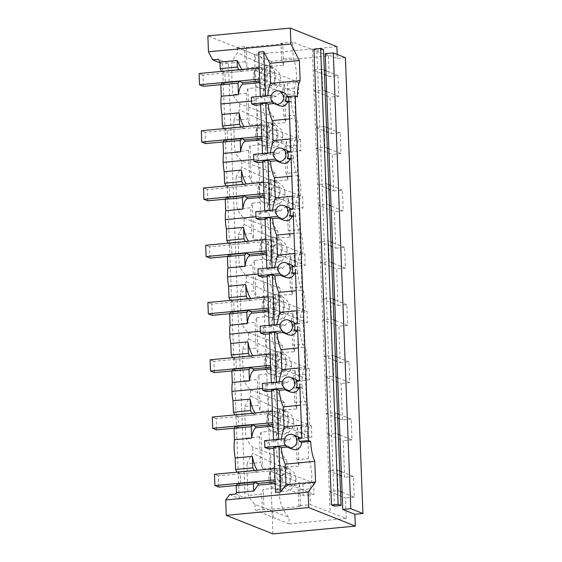<?xml version="1.0" encoding="UTF-8"?>
<svg xmlns="http://www.w3.org/2000/svg" width="562" height="562" viewBox="0 0 562 562"><rect width="100%" height="100%" fill="white"/><g stroke="black" fill="none" stroke-linecap="round" stroke-linejoin="round"><path stroke-width="0.42" stroke-dasharray="2.81 2.11" d="M280.607 469.958L289.936 473.668L290.364 484.936L281.042 481.227L280.607 469.958L218.365 475.838L218.801 487.113M218.365 475.838L214.48 474.293M277.157 479.681L276.722 468.413L313.631 483.102L302.897 484.114L269.879 470.97L270.308 482.245L303.332 495.382L314.067 494.37L277.157 479.681L275.05 479.885M273.842 448.343L276.139 448.125A22.845 7.552 -95.4 0 0 282.061 468.188L257.473 470.513L257.537 472.136L240.367 473.759L240.796 485.034L257.972 483.411L236.342 485.456M276.722 468.413L274.614 468.61M302.897 484.114L303.332 495.382M313.631 483.102L314.067 494.37M278.408 412.705L287.737 416.414L288.166 427.682L278.843 423.973L278.408 412.705L216.166 418.585L216.602 429.86M216.166 418.585L212.281 417.039M274.959 422.427L274.523 411.159L311.432 425.841L300.698 426.86L267.681 413.716L268.109 424.984L301.134 438.128L311.861 437.117L274.959 422.427L272.851 422.624M235.387 426.502L238.597 427.78L255.773 426.158L234.143 428.202M274.523 411.159L272.415 411.356M300.698 426.86L301.134 438.128M311.432 425.841L311.861 437.117M276.209 355.444L285.531 359.16L285.967 370.428L276.644 366.719L276.209 355.444L213.967 361.331L214.403 372.599M213.967 361.331L210.083 359.785M272.76 365.174L272.324 353.898L309.233 368.588L298.499 369.606L265.482 356.463L265.91 367.731L298.935 380.874L309.662 379.856L272.76 365.174L270.652 365.37M233.188 369.241L236.398 370.52L253.567 368.897L231.944 370.941M272.324 353.898L270.217 354.102M298.499 369.606L298.935 380.874M309.233 368.588L309.662 379.856M339.891 435.065L352.009 439.891L351.215 419.154L339.09 414.327M351.215 419.154L342.448 419.976L339.258 418.711M337.692 418.086L326.325 413.562L312.339 49.519L292.591 42.108L293.195 57.949A19.417 6.73 -95.6 0 1 294.355 88.023L295.394 115.203A19.417 6.73 -95.6 0 1 296.553 145.284L297.593 172.464A19.417 6.73 -95.6 0 1 298.752 202.538L299.792 229.718A19.417 6.73 -95.6 0 1 300.951 259.792L301.998 286.971A19.417 6.73 -95.6 0 1 303.15 317.045L304.197 344.225A19.417 6.73 -95.6 0 1 305.349 374.299L306.395 401.479A19.417 6.73 -95.6 0 1 307.547 431.56L308.594 458.74A19.417 6.73 -95.6 0 1 309.746 488.814L298.183 490.071L298.787 505.751L300.537 506.446L264.049 509.896L262.299 509.2L255.155 509.874L273.09 517.462L272.844 511.027L288.966 517.44A37.689 35.076 111.7 0 1 287.084 468.546L270.961 462.133L270.758 456.822L270.645 453.766L286.768 460.187A37.689 35.076 111.7 0 1 284.885 411.293L284.569 402.926A37.689 35.076 111.7 0 1 282.686 354.032L282.363 345.672A37.689 35.076 111.7 0 1 280.487 296.778L280.164 288.418A37.689 35.076 111.7 0 1 278.288 239.524L277.965 231.165A37.689 35.076 111.7 0 1 276.09 182.271L275.766 173.911A37.689 35.076 111.7 0 1 273.891 125.017L273.568 116.65A37.689 35.076 111.7 0 1 271.692 67.756L255.57 61.342L255.324 54.907L237.389 47.32L237.593 52.709A37.689 35.076 111.7 0 0 231.713 62.937C231.509 71.395 232.232 90.046 232.935 94.655A37.689 35.076 111.7 0 0 239.553 103.703L273.568 116.65M337.523 413.702L335.093 412.733L326.325 413.562L327.119 434.3L343.242 440.72L344.647 477.236L341.457 475.965M244.913 406.466A37.689 35.076 111.7 0 1 250.793 396.238L250.554 389.979A37.689 35.076 111.7 0 1 243.929 380.938L257.312 379.498L258.309 405.371L244.913 406.466C244.709 414.925 245.425 433.583 246.128 438.191A37.689 35.076 111.7 0 0 252.752 447.24L270.645 453.766M284.885 411.293L268.762 404.872L250.793 396.238M287.084 468.546L286.768 460.187M307.547 431.56L295.984 432.817L297.509 427.647L283.487 429.417A11.999 11.163 111.7 0 1 272.317 431.384A11.999 11.163 111.7 0 1 271.341 430.935L261.063 432.206L259.518 436.758L260.508 462.624L247.111 463.72A37.689 35.076 111.7 0 1 252.991 453.492L252.752 447.24M270.961 462.133L252.991 453.492M272.844 511.027L254.951 504.493A37.689 35.076 111.7 0 1 248.327 495.445C247.624 490.837 246.908 472.178 247.111 463.72M273.09 517.462L289.212 523.875L288.966 517.44M289.212 523.875L346.227 518.487L310.357 504.655L298.787 505.751M346.227 518.487L345.44 497.974L329.318 491.553L330.105 512.066M340.516 491.694L338.085 490.724L329.318 491.553L327.119 434.3L335.886 433.471L338.317 434.44M341.289 471.581L353.414 476.407L354.208 497.145L342.089 492.319M354.208 497.145L345.44 497.974M339.891 475.34L328.524 470.816L337.291 469.987L338.085 490.724M353.414 476.407L344.647 477.236M339.722 470.956L337.291 469.987M352.009 439.891L343.242 440.72M335.093 412.733L335.886 433.471M292.872 449.375L289.76 446.832L285.461 445.511M287.245 447.071L289.76 446.832M275.19 483.503L282.623 482.8L275.535 492.474M229.626 494.588L239.215 498.41L245.116 497.848L228.418 63.253L218.52 59.312M235.527 494.033L245.116 497.848M271.341 430.935C268.397 429.249 266.795 426.179 266.521 421.718C266.444 417.137 267.793 413.442 270.561 410.639L260.255 411.314L258.309 405.371M259.518 436.758L246.128 438.191M300.537 506.446L299.708 484.901L285.686 486.678A11.999 11.163 111.7 0 1 274.523 488.638A11.999 11.163 111.7 0 1 273.539 488.188C270.596 486.502 268.994 483.432 268.72 478.972C268.643 474.391 269.992 470.696 272.76 467.893L262.461 468.567L260.508 462.624M273.539 488.188L263.262 489.46L261.716 494.012L248.327 495.445M262.299 509.2L261.716 494.012M254.951 504.493L255.155 509.874M264.049 509.896L263.262 489.46M299.708 484.901L298.183 490.071M309.746 488.814L310.357 504.655M299.785 437.946L300.53 438.964L298.31 438.086M281.218 439.126L281.162 440.861L289.444 440.053C290.758 437.833 292.647 436.562 295.127 436.231L297.832 436.597M301.85 437.749L304.154 438.613L300.53 438.964M289.444 440.053L285.995 438.676A6.849 6.379 -68.3 0 0 285.306 441.001A6.849 6.379 -68.3 0 0 286.255 445.434M276.139 448.125L273.792 447.19M282.061 468.188L282.623 482.8M281.042 481.227L275.12 481.789M289.936 473.668L279.202 474.686L269.879 470.97L270.308 482.245L279.637 485.954L290.364 484.936M285.686 486.678C289.233 484.289 291.046 480.995 291.123 476.78C290.723 472.537 288.657 469.312 284.934 467.106L298.991 466.228L297.017 459.667L308.594 458.74M295.984 432.817L297.017 459.667M283.487 429.417C287.034 427.036 288.847 423.734 288.924 419.526C288.524 415.283 286.458 412.058 282.735 409.853L296.785 408.974L294.818 402.413L306.395 401.479M293.856 421.493L292.676 427.338L288.987 431.995L283.705 434.314L278.148 433.702L273.294 429.775L271.313 423.622L272.493 417.777L276.181 413.112L281.464 410.801L287.02 411.405L291.875 415.332L293.856 421.493M261.063 432.206L262.461 468.567M297.509 427.647L298.991 466.228M272.76 467.893A11.999 11.163 111.7 0 1 283.396 466.341A11.999 11.163 111.7 0 1 284.934 467.106M270.561 410.639A11.999 11.163 111.7 0 1 281.197 409.087A11.999 11.163 111.7 0 1 282.735 409.853M296.062 478.747L294.874 484.592L291.186 489.249L285.903 491.567L280.347 490.956L275.492 487.029L273.511 480.875L274.692 475.031L278.38 470.373L283.662 468.055L289.219 468.666L294.074 472.593L296.062 478.747M237.585 483.756L240.796 485.034M257.537 472.136L254.165 470.542M240.367 473.759L237.157 472.48L254.326 470.858M268.348 448.855A22.845 7.552 -95.4 0 1 268.095 444.317A22.845 7.552 -95.4 0 1 268.081 442.097L275.879 441.36A22.845 7.552 -95.4 0 1 280.417 425.399L272.984 426.101M238.597 427.78L238.169 416.505L255.338 414.882L255.274 413.267L279.862 410.941L280.417 425.399M287.737 416.414L277.003 417.426L267.681 413.716L268.109 424.984L277.438 428.701L288.166 427.682M278.843 423.973L272.921 424.535M255.338 414.882L251.966 413.288M238.169 416.505L234.951 415.227L252.127 413.604M299.911 387.26L302.103 388.131L299.953 388.342M302.11 388.131L301.991 384.703C302.363 392.543 303.782 399.189 306.248 404.633L300.6 405.188M290.603 392.086L287.505 389.557L283.262 388.258M285.018 389.796L287.505 389.557M301.373 425.244L307.021 424.689L306.248 404.633M307.021 424.689C305.25 427.724 304.295 432.368 304.154 438.613M275.879 441.36L273.532 440.425L278.71 439.941L281.162 440.861M264.576 440.699L268.081 442.097M285.995 438.676L284.569 438.81M279.202 474.686L279.637 485.954M277.003 417.426L277.438 428.701M279.862 410.941A22.845 7.552 -95.4 0 1 273.94 390.864L271.594 389.937M273.511 439.856L273.532 440.425M273.94 390.864L271.636 391.082M278.71 439.941L278.689 439.365M296.785 408.974L295.303 370.393L293.786 375.564L294.818 402.413M297.586 380.692L298.331 381.71L296.111 380.832M279.019 381.872L278.963 383.6L287.245 382.792C288.559 380.579 290.449 379.308 292.928 378.978L295.633 379.343M287.245 382.792L283.789 381.422A6.849 6.379 -68.3 0 0 283.108 383.748A6.849 6.379 -68.3 0 0 283.058 384.886A6.849 6.379 -68.3 0 0 284.049 388.18M283.789 381.422L282.37 381.556M266.149 391.602A22.845 7.552 -95.4 0 1 265.924 388.187A22.845 7.552 -95.4 0 1 265.896 387.063A22.845 7.552 -95.4 0 1 265.882 384.837L262.377 383.446M295.303 370.393L281.288 372.163A11.999 11.163 111.7 0 1 270.118 374.13A11.999 11.163 111.7 0 1 269.142 373.681L258.864 374.945L260.255 411.314M258.864 374.945L257.312 379.498M305.349 374.299L293.786 375.564M301.885 384.717L299.778 383.874L301.991 384.703M224.393 140.219L227.603 141.498L244.772 139.875L223.142 141.919M223.795 128.635L227.167 130.229L227.603 141.498M221.597 71.381L224.969 72.976L225.404 84.244L222.194 82.965M232.591 357.657L235.97 359.251L236.398 370.52M230.989 311.987L234.199 313.266L251.369 311.643L229.746 313.687M230.392 300.403L233.764 301.998L234.199 313.266M228.79 254.734L232.001 256.012L249.17 254.389L227.547 256.434M228.193 243.149L231.565 244.737L232.001 256.012M226.591 197.48L229.802 198.758L246.971 197.136L225.341 199.18M225.994 185.889L229.366 187.483L229.802 198.758M268.762 404.872L268.446 396.512L250.554 389.979M239.215 498.41L222.517 63.808L228.418 63.253M334.397 506.13L316.884 50.341L313.968 49.182M323.536 49.709L316.884 50.341M268.446 396.512L284.569 402.926M342.448 419.976L341.043 383.46L324.92 377.046L333.688 376.217L336.118 377.186M219.988 62.804L222.517 63.808M272.9 533.9L254.481 54.444L207.863 35.891M327.323 148.164L324.892 147.195L316.125 148.024L332.247 154.438L333.645 190.961L330.463 189.689M326.522 127.426L324.091 126.457L324.892 147.195M325.124 90.911L322.693 89.941L313.919 90.77L330.042 97.184L331.447 133.7L328.264 132.435M324.323 70.173L321.893 69.203L322.693 89.941M337.2 54.458L337.355 58.483L325.236 53.664M335.324 356.448L332.894 355.479L333.688 376.217M333.919 319.926L331.489 318.963L322.721 319.792L338.844 326.206L340.249 362.722L337.06 361.457M333.125 299.188L330.695 298.225L331.489 318.963M331.721 262.672L329.29 261.709L320.523 262.538L336.645 268.952L338.043 305.468L334.861 304.204M330.92 241.934L328.489 240.972L329.29 261.709M329.522 205.418L327.091 204.449L318.324 205.278L334.446 211.698L335.844 248.214L332.662 246.943M328.721 184.68L326.29 183.711L327.091 204.449M336.905 46.653L254.481 54.444M345.405 57.724L337.355 58.483M333.645 190.961L342.413 190.132L343.213 210.869L334.446 211.698M331.447 133.7L340.214 132.871L341.015 153.609L332.247 154.438M271.692 67.756L271.439 61.321L328.461 55.933L329.248 76.446L338.015 75.617L338.816 96.355L330.042 97.184M340.249 362.722L349.016 361.893L349.81 382.631L341.043 383.46M338.043 305.468L346.81 304.639L347.611 325.377L338.844 326.206M335.844 248.214L344.611 247.385L345.412 268.123L336.645 268.952M349.016 361.893L336.891 357.074M349.81 382.631L337.692 377.812M335.493 360.832L324.126 356.308L332.894 355.479M242.714 349.213A37.689 35.076 111.7 0 1 248.594 338.984L248.355 332.725A37.689 35.076 111.7 0 1 241.73 323.677L255.113 322.244L256.11 348.117L242.714 349.213C242.51 357.671 243.227 376.329 243.929 380.938M282.686 354.032L266.564 347.618L248.594 338.984M269.142 373.681C266.198 371.995 264.597 368.918 264.323 364.457C264.245 359.877 265.594 356.189 268.362 353.379L258.056 354.06L256.11 348.117M299.651 380.495L301.949 381.359L298.331 381.71M281.288 372.163C284.836 369.775 286.648 366.48 286.725 362.272C286.325 358.029 284.26 354.805 280.536 352.599L294.586 351.721L292.612 345.152L304.197 344.225M291.657 364.232L290.477 370.084L286.789 374.742L281.506 377.06L275.949 376.449L271.095 372.522L269.107 366.368L270.294 360.516L273.982 355.858L279.265 353.54L284.822 354.151L289.676 358.078L291.657 364.232M268.362 353.379A11.999 11.163 111.7 0 1 278.991 351.833A11.999 11.163 111.7 0 1 280.536 352.599M235.97 359.251L253.139 357.629L253.076 356.013L277.663 353.688L278.218 368.145L270.786 368.848M285.531 359.16L274.804 360.172L265.482 356.463L265.91 367.731L275.232 371.44L285.967 370.428M276.644 366.719L270.722 367.274M253.139 357.629L249.767 356.034M232.752 357.973L249.928 356.35M297.712 329.999L299.904 330.877L297.755 331.088M299.911 330.877L299.792 327.449C300.164 335.289 301.583 341.935 304.049 347.379L298.401 347.927M288.404 334.833L285.306 332.304L281.063 331.004M282.819 332.542L285.306 332.304M299.174 367.991L304.815 367.436L304.049 347.379M304.815 367.436C303.051 370.47 302.096 375.114 301.949 381.359M265.882 384.837L273.673 384.106L271.334 383.172L276.511 382.68L278.963 383.6M274.804 360.172L275.232 371.44M277.663 353.688A22.845 7.552 -95.4 0 1 271.741 333.61L269.395 332.676M273.673 384.106A22.845 7.552 -95.4 0 1 278.218 368.145M271.313 382.603L271.334 383.172M271.741 333.61L269.437 333.828M276.511 382.68L276.49 382.111M294.586 351.721L293.104 313.132L291.587 318.303L292.612 345.152M295.387 323.438L296.132 324.457L293.912 323.572M276.82 324.618L276.764 326.346L285.046 325.538C286.353 323.326 288.25 322.054 290.73 321.724L293.434 322.089M285.046 325.538L281.59 324.162A6.849 6.379 -68.3 0 0 280.909 326.494A6.849 6.379 -68.3 0 0 280.86 327.625A6.849 6.379 -68.3 0 0 281.85 330.927M281.59 324.162L280.171 324.302M263.95 334.348A22.845 7.552 -95.4 0 1 263.726 330.934A22.845 7.552 -95.4 0 1 263.697 329.81A22.845 7.552 -95.4 0 1 263.683 327.583L260.178 326.192M293.104 313.132L279.082 314.91A11.999 11.163 111.7 0 1 267.919 316.877A11.999 11.163 111.7 0 1 266.943 316.427L256.658 317.692L258.056 354.06M256.658 317.692L255.113 322.244M303.15 317.045L291.587 318.303M299.687 327.456L297.579 326.62L299.792 327.449M266.564 347.618L266.24 339.258L248.355 332.725M266.24 339.258L282.363 345.672M346.81 304.639L334.692 299.813M347.611 325.377L335.493 320.551M333.294 303.578L321.921 299.054L330.695 298.225M240.508 291.952A37.689 35.076 111.7 0 1 246.395 281.724L246.149 275.471A37.689 35.076 111.7 0 1 239.531 266.423L252.914 264.99L253.912 290.856L240.508 291.952C240.311 300.417 241.028 319.068 241.73 323.677M280.487 296.778L264.365 290.364L246.395 281.724M266.943 316.427C264 314.741 262.391 311.664 262.124 307.203C262.047 302.623 263.395 298.928 266.163 296.125L255.858 296.799L253.912 290.856M297.453 323.241L299.75 324.105L296.132 324.457M279.082 314.91C282.637 312.521 284.449 309.226 284.527 305.018C284.126 300.775 282.061 297.551 278.33 295.345L292.388 294.46L290.413 287.899L301.998 286.971M289.458 306.978L288.278 312.823L284.59 317.488L279.307 319.799L273.75 319.195L268.896 315.268L266.908 309.114L268.095 303.262L271.783 298.605L277.059 296.286L282.623 296.898L287.477 300.825L289.458 306.978M266.163 296.125A11.999 11.163 111.7 0 1 276.792 294.579A11.999 11.163 111.7 0 1 278.33 295.345M233.764 301.998L250.94 300.375L250.877 298.752L275.464 296.427L276.019 310.884L268.587 311.587M274.446 309.465L274.01 298.19L263.276 299.209L263.711 310.477L273.034 314.186L283.768 313.175L274.446 309.465L268.524 310.02M250.94 300.375L247.561 298.78M230.553 300.719L247.73 299.096M295.514 272.746L297.705 273.624L295.556 273.827M297.712 273.617L297.593 270.196C297.965 278.035 299.384 284.681 301.85 290.125L296.202 290.673M286.206 277.579L283.108 275.043L278.864 273.743M280.621 275.289L283.108 275.043M296.968 310.73L302.616 310.182L301.85 290.125M302.616 310.182C300.853 313.217 299.897 317.853 299.75 324.105M263.683 327.583L271.474 326.845L269.135 325.918L274.312 325.426L276.764 326.346M274.01 298.19L283.332 301.899L283.768 313.175M283.332 301.899L272.605 302.918L273.034 314.186M275.464 296.427A22.845 7.552 -95.4 0 1 269.535 276.356L267.196 275.422M271.474 326.845A22.845 7.552 -95.4 0 1 276.019 310.884M269.114 325.342L269.135 325.918M212.197 315.345L211.769 304.077L263.276 299.209L296.3 312.346L296.736 323.621L263.711 310.477L263.276 299.209L272.605 302.918M269.535 276.356L267.238 276.574M274.312 325.426L274.291 324.857M292.388 294.46L290.905 255.879L289.388 261.049L290.413 287.899M293.188 266.177L293.926 267.203L291.713 266.318M274.621 267.357L274.565 269.093L282.848 268.285C284.154 266.072 286.051 264.8 288.531 264.47L291.235 264.828M282.848 268.285L279.391 266.908A6.849 6.379 -68.3 0 0 278.71 269.233A6.849 6.379 -68.3 0 0 278.661 270.371A6.849 6.379 -68.3 0 0 279.651 273.673M279.391 266.908L277.965 267.041M261.744 277.094A22.845 7.552 -95.4 0 1 261.527 273.673A22.845 7.552 -95.4 0 1 261.492 272.549A22.845 7.552 -95.4 0 1 261.485 270.329L257.979 268.931M290.905 255.879L276.883 257.656A11.999 11.163 111.7 0 1 265.721 259.616A11.999 11.163 111.7 0 1 264.737 259.166L254.46 260.438L255.858 296.799M254.46 260.438L252.914 264.99M300.951 259.792L289.388 261.049M297.488 270.203L295.38 269.367L297.593 270.196M264.365 290.364L264.042 282.005L246.149 275.471M264.042 282.005L280.164 288.418M344.611 247.385L332.493 242.559M345.412 268.123L333.287 263.297M331.088 246.318L319.722 241.793L328.489 240.972M238.309 234.698A37.689 35.076 111.7 0 1 244.196 224.47L243.95 218.218A37.689 35.076 111.7 0 1 237.333 209.169L250.715 207.736L251.713 233.602L238.309 234.698C238.112 243.156 238.829 261.815 239.531 266.423M278.288 239.524L262.166 233.111L244.196 224.47M264.737 259.166C261.801 257.48 260.192 254.41 259.918 249.95C259.848 245.369 261.197 241.674 263.957 238.871L253.659 239.545L251.713 233.602M295.254 265.988L297.551 266.845L293.926 267.203M276.883 257.656C280.438 255.267 282.25 251.973 282.328 247.758C281.927 243.522 279.862 240.297 276.132 238.084L290.189 237.206L288.215 230.645L299.792 229.718M287.259 249.725L286.079 255.57L282.391 260.234L277.108 262.545L271.551 261.934L266.697 258.007L264.709 251.853L265.896 246.008L269.584 241.351L274.86 239.033L280.424 239.644L285.271 243.571L287.259 249.725M263.957 238.871A11.999 11.163 111.7 0 1 274.593 237.319A11.999 11.163 111.7 0 1 276.132 238.084M231.565 244.737L248.741 243.114L248.678 241.498L273.265 239.173L273.82 253.631L266.388 254.333M272.247 252.205L271.811 240.936L261.077 241.948L261.513 253.223L270.835 256.932L281.569 255.921L272.247 252.205L266.325 252.767M248.741 243.114L245.362 241.527M228.355 243.465L245.524 241.843M293.315 215.492L295.507 216.363L293.357 216.574M295.514 216.363L295.394 212.942C295.767 220.782 297.186 227.42 299.651 232.865L294.003 233.42M284.007 220.325L280.909 217.789L276.666 216.489M278.422 218.035L280.909 217.789M294.769 253.476L300.417 252.928L299.651 232.865M300.417 252.928C298.654 255.963 297.698 260.599 297.551 266.845M261.485 270.329L269.275 269.591L266.936 268.657L272.113 268.172L274.565 269.093M271.811 240.936L281.133 244.646L281.569 255.921M281.133 244.646L270.406 245.664L270.835 256.932M273.265 239.173A22.845 7.552 -95.4 0 1 267.336 219.103L264.997 218.168M269.275 269.591A22.845 7.552 -95.4 0 1 273.82 253.631M266.915 268.088L266.936 268.657M209.998 258.091L209.57 246.823L261.077 241.948L294.102 255.092L294.53 266.36L261.513 253.223L261.077 241.948L270.406 245.664M267.336 219.103L265.039 219.321M272.113 268.172L272.092 267.596M290.189 237.206L288.706 198.625L287.182 203.795L288.215 230.645M290.99 208.923L291.727 209.949L289.514 209.064M272.422 210.104L272.366 211.839L280.649 211.031C281.955 208.811 283.852 207.54 286.332 207.216L289.037 207.575M280.649 211.031L277.192 209.654A6.849 6.379 -68.3 0 0 276.504 211.979A6.849 6.379 -68.3 0 0 276.462 213.117A6.849 6.379 -68.3 0 0 277.452 216.419M277.192 209.654L275.766 209.788M259.546 219.833A22.845 7.552 -95.4 0 1 259.328 216.419A22.845 7.552 -95.4 0 1 259.293 215.295A22.845 7.552 -95.4 0 1 259.286 213.075L255.78 211.677M288.706 198.625L274.685 200.395A11.999 11.163 111.7 0 1 263.522 202.362A11.999 11.163 111.7 0 1 262.538 201.913L252.261 203.184L253.659 239.545M252.261 203.184L250.715 207.736M298.752 202.538L287.182 203.795M295.289 212.949L293.181 212.113L295.394 212.942M262.166 233.111L261.843 224.744L243.95 218.218M261.843 224.744L277.965 231.165M258.618 52.133L266.683 67.833L267.217 81.897A22.845 7.552 -95.4 0 0 265.383 83.921A22.845 7.552 -95.4 0 0 262.679 97.823L260.339 96.896L260.318 96.32M241.744 69.477L242.096 70.159L266.683 67.833M341.015 153.609L328.889 148.79M324.091 126.457L315.324 127.286L326.691 131.81M340.214 132.871L328.096 128.052M338.816 96.355L326.691 91.536M321.893 69.203L313.125 70.032L324.492 74.556M329.248 76.446L326.065 75.182M338.015 75.617L325.897 70.798M284.744 93.102L282.019 92.737C279.546 93.046 277.635 94.318 276.3 96.538L267.856 97.338A22.845 7.552 -95.4 0 1 267.905 95.603M287.941 96.545L288.236 97.633L285.974 96.734M297.446 96.762L288.236 97.633M288.91 100.977L291.109 101.855L290.856 97.317L288.742 96.474L290.961 97.303L290.99 98.427C291.369 106.267 292.788 112.913 295.247 118.357L296.019 138.414C294.256 141.448 293.301 146.092 293.153 152.337L290.856 151.473M328.889 189.064L317.523 184.54L326.29 183.711M328.461 55.933L312.339 49.519M246.275 47.341L247.062 67.784L257.361 67.103A11.999 11.163 111.7 0 1 267.997 65.557A11.999 11.163 111.7 0 1 269.535 66.323L283.592 65.438L282.763 43.892L246.275 47.341L244.526 46.646L237.389 47.32M271.439 61.321L255.324 54.907M292.591 42.108L281.014 43.197L281.618 58.877L293.195 57.949M282.763 43.892L281.014 43.197M255.57 61.342L237.593 52.709M273.891 125.017L257.768 118.596L257.445 110.236M294.355 88.023L282.784 89.288L284.309 84.11L270.287 85.888A11.999 11.163 111.7 0 1 259.124 87.855A11.999 11.163 111.7 0 1 258.141 87.405L247.863 88.67L246.318 93.222L247.308 119.095L233.911 120.191A37.689 35.076 111.7 0 1 239.791 109.962L239.553 103.703M257.768 118.596L239.791 109.962M276.09 182.271L259.967 175.85L259.644 167.49L275.766 173.911M259.644 167.49L241.751 160.957A37.689 35.076 111.7 0 1 235.134 151.916C234.431 147.307 233.708 128.649 233.911 120.191M265.489 95.835L265.51 96.404L260.339 96.896M267.856 97.338L265.51 96.404M238.766 69.758L242.138 71.353L242.096 70.159M259.785 82.6L267.217 81.897M224.969 72.976L242.138 71.353M225.404 84.244L220.943 84.665M265.215 69.168L274.537 72.884L274.973 84.152L265.643 80.443L265.215 69.168L254.481 70.187L254.916 81.455L264.238 85.164L263.803 73.896L254.481 70.187L254.916 81.455L287.934 94.599L298.668 93.58L261.759 78.898L259.651 79.094M265.643 80.443L259.728 80.998M251.383 97.17L254.888 98.561L262.679 97.823M276.3 96.538L272.795 95.14L271.369 95.28M272.795 95.14A6.849 6.379 -68.3 0 0 272.106 97.472A6.849 6.379 -68.3 0 0 273.055 101.905L272.261 101.982M288.784 151.67L289.528 152.688L287.308 151.81M270.224 152.85L270.167 154.585L278.45 153.77C279.757 151.557 281.646 150.286 284.126 149.956L286.838 150.321M289.528 152.688L293.153 152.337M247.062 67.784L245.109 61.834L244.526 46.646M245.109 61.834L231.713 62.937M283.592 65.438L281.618 58.877M258.141 87.405C255.204 85.719 253.595 82.642 253.322 78.181C253.251 73.601 254.593 69.913 257.361 67.103M246.318 93.222L232.935 94.655M296.553 145.284L284.983 146.541L286.508 141.371L272.486 143.141A11.999 11.163 111.7 0 1 261.323 145.108A11.999 11.163 111.7 0 1 260.339 144.659C257.403 142.973 255.794 139.903 255.52 135.435C255.45 130.855 256.792 127.167 259.56 124.357L249.261 125.038L247.308 119.095M260.339 144.659L250.062 145.923L248.516 150.475L235.134 151.916M248.516 150.475L249.507 176.349L236.11 177.444A37.689 35.076 111.7 0 1 241.99 167.216L241.751 160.957M259.967 175.85L241.99 167.216M255.148 105.326A22.845 7.552 -95.4 0 1 254.895 100.788A22.845 7.552 -95.4 0 1 254.888 98.561M257.347 162.58A22.845 7.552 -95.4 0 1 257.129 159.165A22.845 7.552 -95.4 0 1 257.094 158.041A22.845 7.552 -95.4 0 1 257.087 155.815L264.878 155.084A22.845 7.552 -95.4 0 1 269.416 139.123L261.983 139.826M227.167 130.229L244.337 128.607L244.28 126.991L268.861 124.666L269.416 139.123M267.414 126.429L276.736 130.138L277.171 141.406L267.842 137.697L267.414 126.429L256.679 127.441L257.115 138.709L266.437 142.425L266.002 131.15L256.679 127.441L257.115 138.709L290.132 151.852L300.867 150.841L263.957 136.152L261.85 136.348M267.842 137.697L261.927 138.259M244.337 128.607L240.965 127.012M223.957 128.951L241.126 127.328M268.861 124.666A22.845 7.552 -95.4 0 1 262.939 104.588L260.642 104.806M221.758 71.697L238.927 70.074M274.537 72.884L263.803 73.896M274.973 84.152L264.238 85.164M284.983 146.541L286.016 173.391L297.593 172.464M272.486 143.141C276.033 140.76 277.853 137.458 277.93 133.25C277.523 129.007 275.464 125.783 271.734 123.577L285.791 122.699L283.817 116.137L295.394 115.203M282.784 89.288L283.817 116.137M270.287 85.888C273.834 83.499 275.654 80.204 275.731 75.996C275.324 71.753 273.258 68.529 269.535 66.323M279.602 105.811L276.511 103.282L273.055 101.905M288.952 102.066L291.109 101.855M274.024 103.52L276.511 103.282M289.599 118.905L295.247 118.357M290.371 138.969L296.019 138.414M278.45 153.77L274.994 152.4A6.849 6.379 -68.3 0 0 274.305 154.726A6.849 6.379 -68.3 0 0 274.263 155.864A6.849 6.379 -68.3 0 0 275.254 159.158L274.46 159.236M281.808 163.064L278.71 160.535L275.254 159.158M258.113 80.092L259.293 74.24L262.988 69.583L268.264 67.264L273.82 67.876L278.675 71.803L280.663 77.956L279.476 83.808L275.787 88.466L270.512 90.777L264.955 90.173L260.101 86.246L258.113 80.092M284.309 84.11L285.791 122.699M259.56 124.357A11.999 11.163 111.7 0 1 270.196 122.811A11.999 11.163 111.7 0 1 271.734 123.577M247.863 88.67L249.261 125.038M282.862 135.21L281.681 141.062L277.986 145.72L272.711 148.038L267.154 147.427L262.299 143.5L260.311 137.346L261.499 131.494L265.187 126.836L270.462 124.525L276.019 125.129L280.874 129.056L282.862 135.21M250.062 145.923L251.46 182.292L249.507 176.349M286.508 141.371L287.99 179.952L273.933 180.831C277.663 183.036 279.728 186.261 280.129 190.504C280.052 194.712 278.239 198.014 274.685 200.395M251.46 182.292L261.759 181.617A11.999 11.163 111.7 0 1 272.394 180.065A11.999 11.163 111.7 0 1 273.933 180.831M253.581 154.424L257.087 155.815M264.878 155.084L262.538 154.15L267.709 153.658L270.167 154.585M274.994 152.4L273.568 152.534M262.517 153.581L262.538 154.15M262.939 104.588L260.599 103.654M276.736 130.138L266.002 131.15M277.171 141.406L266.437 142.425M287.99 179.952L286.016 173.391M267.709 153.658L267.688 153.089M293.188 155.681L290.983 154.852L293.188 155.681C293.568 163.528 294.987 170.167 297.446 175.611L291.804 176.166M342.413 190.132L330.294 185.305M343.213 210.869L331.088 206.043M236.11 177.444C235.914 185.903 236.63 204.561 237.333 209.169M262.538 201.913C259.602 200.227 257.993 197.157 257.719 192.696C257.649 188.115 258.991 184.42 261.759 181.617M293.055 208.727L295.352 209.591L291.727 209.949M285.06 192.471L283.88 198.316L280.185 202.973L274.909 205.292L269.353 204.68L264.498 200.753L262.51 194.6L263.697 188.755L267.386 184.09L272.661 181.779L278.225 182.39L283.072 186.317L285.06 192.471M229.366 187.483L246.535 185.86L246.479 184.245L271.06 181.919L271.622 196.377L264.189 197.079M270.048 194.951L269.612 183.683L258.878 184.694L259.314 195.969L268.636 199.679L279.37 198.66L270.048 194.951L264.126 195.513M246.535 185.86L243.163 184.266M226.156 186.205L243.325 184.582M291.116 158.238L293.308 159.109L291.151 159.32M293.09 155.695L293.315 159.109M276.223 160.781L278.71 160.535M292.57 196.222L298.218 195.667L297.446 175.611M298.218 195.667C296.455 198.702 295.5 203.346 295.352 209.591M259.286 213.075L267.076 212.338L264.737 211.403L269.915 210.919L272.366 211.839M269.612 183.683L278.935 187.392L279.37 198.66M278.935 187.392L268.2 188.403L268.636 199.679M271.06 181.919A22.845 7.552 -95.4 0 1 265.138 161.842L262.798 160.915M267.076 212.338A22.845 7.552 -95.4 0 1 271.622 196.377M264.716 210.834L264.737 211.403M207.8 200.838L207.371 189.563L258.878 184.694L291.903 197.838L292.331 209.106L259.314 195.969L258.878 184.694L268.2 188.403M265.138 161.842L262.84 162.06M269.915 210.919L269.886 210.343M211.769 304.077L207.884 302.532M296.736 323.621L307.463 322.602L270.561 307.92L268.453 308.117M268.018 296.848L270.125 296.645L270.561 307.92M270.125 296.645L307.035 311.334L307.463 322.602M296.3 312.346L307.035 311.334M209.57 246.823L205.685 245.271M294.53 266.36L305.264 265.348L268.362 250.659L266.255 250.863M265.819 239.588L267.926 239.391L268.362 250.659M267.926 239.391L304.829 254.08L305.264 265.348M294.102 255.092L304.829 254.08M207.371 189.563L203.486 188.017M292.331 209.106L303.066 208.095L266.163 193.405L264.056 193.602M263.62 182.334L265.728 182.137L266.163 193.405M265.728 182.137L302.63 196.819L303.066 208.095M291.903 197.838L302.63 196.819M263.957 136.152L263.529 124.876L300.431 139.566L289.704 140.584L256.679 127.441L205.165 132.309L205.601 143.577M205.165 132.309L201.28 130.763M263.529 124.876L261.421 125.08M289.704 140.584L290.132 151.852M300.431 139.566L300.867 150.841M261.759 78.898L261.33 67.623L298.232 82.312L287.505 83.324L254.481 70.187L202.966 75.055L203.402 86.323M202.966 75.055L199.081 73.51M261.33 67.623L259.223 67.826M287.505 83.324L287.934 94.599M298.232 82.312L298.668 93.58M265.924 388.187L262.573 388.504M263.726 330.934L260.375 331.25M261.527 273.673L258.176 273.989M259.328 216.419L255.977 216.735M254.895 100.788L251.53 101.104M257.129 159.165L253.771 159.482M272.317 431.384L278.148 433.702M281.197 409.087L287.02 411.405M274.523 488.638L280.347 490.956M283.396 466.341L289.219 468.659M270.118 374.13L275.949 376.449M278.991 351.833L284.822 354.151M267.919 316.877L273.75 319.195M276.792 294.579L282.623 296.898M265.721 259.616L271.551 261.941M274.593 237.319L280.424 239.644M267.997 65.557L273.82 67.876M259.124 87.855L264.948 90.173M261.323 145.108L267.147 147.427M270.196 122.811L276.026 125.129M263.522 202.362L269.353 204.68M272.394 180.065L278.225 182.383"/><path stroke-width="0.84" d="M236.342 485.456L218.801 487.113L214.916 485.568L214.48 474.293L274.614 468.61M275.12 481.789L257.972 483.411L258.035 485.125L275.19 483.503M275.05 479.885L214.916 485.568M234.143 428.202L216.602 429.86L212.717 428.307L212.281 417.039L272.415 411.356M272.921 424.535L255.773 426.158L255.829 427.724L272.984 426.101M272.851 422.624L212.717 428.307M231.944 370.941L214.403 372.599L210.518 371.053L210.083 359.785L270.217 354.102M270.722 367.274L253.567 368.897L253.631 370.463L270.786 368.848M270.652 365.37L210.518 371.053M362.919 513.513L354.868 514.272L342.75 509.453L350.793 508.694L362.919 513.513L345.405 57.724L333.287 52.905L350.793 508.694M354.868 514.272L355.325 526.109L272.9 533.9L226.282 515.347L225.692 499.955L229.626 494.588L235.527 494.033L236.504 492.698L253.673 491.076L258.035 485.125M355.325 526.109L308.707 507.556L226.282 515.347M342.75 509.453L339.09 414.327L337.523 413.702M339.258 418.711L337.692 418.086M342.089 492.319L340.516 491.694M341.457 475.965L339.891 475.34M341.289 471.581L339.722 470.956M339.891 435.065L338.317 434.44M299.3 441.388A6.849 6.379 -68.3 0 0 299.167 440.264A6.849 6.379 -68.3 0 0 298.31 438.086L301.85 437.749L299.911 387.26L296.371 387.59A6.849 6.379 -68.3 0 0 297.101 384.127A6.849 6.379 -68.3 0 0 296.968 383.01A6.849 6.379 -68.3 0 0 296.111 380.832L299.651 380.495L297.712 329.999L294.172 330.337A6.849 6.379 111.7 0 0 294.902 326.873A6.849 6.379 111.7 0 0 294.769 325.756A6.849 6.379 111.7 0 0 293.912 323.572L297.453 323.241L295.514 272.746L291.973 273.083A6.849 6.379 111.7 0 0 292.704 269.62A6.849 6.379 111.7 0 0 292.57 268.503A6.849 6.379 111.7 0 0 291.713 266.318L295.254 265.988L293.315 215.492L289.774 215.829A6.849 6.379 111.7 0 0 290.505 212.366A6.849 6.379 111.7 0 0 290.371 211.242A6.849 6.379 111.7 0 0 289.514 209.064L293.055 208.727L291.116 158.238L287.568 158.568A6.849 6.379 111.7 0 0 288.306 155.105A6.849 6.379 111.7 0 0 288.173 153.988A6.849 6.379 111.7 0 0 287.308 151.81L290.856 151.473L288.742 96.474L295.183 95.863L308.426 440.524L299.3 441.388L301.555 442.28L310.681 441.416A22.845 7.552 84.6 0 0 314.769 461.36L315.563 481.992L285.981 484.788L280.712 491.982L275.535 492.474L273.792 447.19L278.97 446.699L280.712 491.982M308.426 440.524L310.681 441.416M287.245 447.071L281.309 447.633A22.845 7.552 84.6 0 0 285.187 464.156L314.769 461.36M287.997 447.429A6.849 6.379 -68.3 0 0 290.793 447.83A6.849 6.379 -68.3 0 0 296.841 439.336A6.849 6.379 -68.3 0 0 293.069 434.7A6.849 6.379 -68.3 0 0 290.273 434.307A6.849 6.379 -68.3 0 0 284.14 440.538A6.849 6.379 -68.3 0 0 287.997 447.429L292.872 449.375L295.731 449.797C299.511 448.982 301.45 446.474 301.555 442.28M285.187 464.156L285.981 484.788M225.692 499.955L308.109 492.164L315.563 481.992M308.707 507.556L308.109 492.164M331.482 504.971L338.134 504.339L341.05 505.498L334.397 506.13L331.482 504.971L313.968 49.182L320.628 48.55L323.536 49.709L341.05 505.498M293.069 434.7L297.832 436.597L299.785 437.946M281.309 447.633L278.97 446.699M285.461 445.511L264.835 447.464L268.348 448.855L273.842 448.343M253.673 491.076L253.399 483.98L254.755 482.133L257.972 483.411M236.504 492.698L236.23 485.603L253.399 483.98M236.23 485.603L237.585 483.756L254.755 482.133M254.165 470.542L252.781 467.858L252.338 456.344L235.169 457.967A22.845 7.552 -95.4 0 1 234.129 447.528A22.845 7.552 -95.4 0 1 234.48 439.73L251.65 438.107A22.845 7.552 -95.4 0 1 255.829 427.724M236.988 472.164L235.611 469.481L252.781 467.858M235.611 469.481L235.169 457.967M257.284 470.246A22.845 7.552 -95.4 0 1 252.338 456.344M251.2 426.727L234.031 428.349L234.466 439.73L251.65 438.107L251.2 426.727L252.556 424.879L255.773 426.158M234.031 428.349L235.387 426.502L252.556 424.879M251.966 413.288L250.582 410.597L250.139 399.104L232.97 400.727A22.845 7.552 -95.4 0 1 231.958 391.398A22.845 7.552 -95.4 0 1 231.93 390.274A22.845 7.552 -95.4 0 1 232.282 382.476L249.451 380.853L232.282 382.476L231.832 371.096L233.188 369.241L250.357 367.618L253.567 368.897M234.79 414.911L233.413 412.22L250.582 410.597M233.413 412.22L232.97 400.727M285.798 390.176L288.594 390.576A6.849 6.379 -68.3 0 0 294.769 383.2A6.849 6.379 -68.3 0 0 294.636 382.083A6.849 6.379 -68.3 0 0 290.87 377.446A6.849 6.379 -68.3 0 0 288.074 377.046A6.849 6.379 -68.3 0 0 281.941 383.284A6.849 6.379 -68.3 0 0 281.892 384.422L285.798 390.176L290.603 392.086L293.448 392.508C295.865 392.143 297.579 390.801 298.591 388.475L296.371 387.59M298.591 388.475L299.953 388.342M301.373 425.244L284.028 426.937L283.262 406.881C281.204 402.406 279.862 396.905 279.223 390.365L285.018 389.796M283.262 406.881L300.6 405.188M284.028 426.937L281.218 439.126M284.569 438.81L264.576 440.699L264.835 447.464M279.223 390.365L276.771 389.445L271.594 389.937L273.511 439.856M255.078 412.993A22.845 7.552 -95.4 0 1 250.139 399.104M283.262 388.258L262.637 390.204L266.149 391.602L271.636 391.082M278.689 439.365L276.771 389.445M290.87 377.446L295.633 379.343L297.586 380.692M262.637 390.204L262.377 383.446L282.37 381.556M338.134 504.339L320.628 48.55M299.911 387.26L299.778 383.874M225.994 185.889L224.61 183.198L224.175 171.705A22.845 7.552 -95.4 0 1 223.163 162.376A22.845 7.552 -95.4 0 1 223.128 161.252A22.845 7.552 -95.4 0 1 223.479 153.454L240.641 151.831A22.845 7.552 -95.4 0 1 244.835 141.448L261.983 139.826M241.562 138.596L224.393 140.219L223.03 142.074L223.472 153.454L240.648 151.831L240.206 140.451L241.562 138.596L244.772 139.875L244.835 141.448M223.795 128.635L222.412 125.944L221.969 114.451A22.845 7.552 -95.4 0 1 220.929 103.998A22.845 7.552 -95.4 0 1 221.273 96.285L220.831 84.82L238.007 83.197L238.443 94.662A22.845 7.552 -95.4 0 1 242.636 84.223L259.785 82.6M259.728 80.998L242.573 82.621L239.363 81.342L222.194 82.965L220.831 84.82M219.988 62.804L212.619 59.867L218.52 59.312L219.96 62.115L220.213 68.69L221.597 71.381M232.591 357.657L231.214 354.966L230.771 343.473A22.845 7.552 -95.4 0 1 229.76 334.144A22.845 7.552 -95.4 0 1 229.732 333.02A22.845 7.552 -95.4 0 1 230.083 325.222L247.252 323.6L230.083 325.222L229.633 313.842L230.989 311.987L248.158 310.365L251.369 311.643L251.432 313.21L268.587 311.587M230.392 300.403L229.015 297.712L228.572 286.213A22.845 7.552 -95.4 0 1 227.561 276.883A22.845 7.552 -95.4 0 1 227.526 275.759A22.845 7.552 -95.4 0 1 227.877 267.969L245.053 266.346L227.877 267.969M245.039 266.339L244.603 254.965L245.959 253.111L228.79 254.734L227.434 256.588L227.87 267.962M228.193 243.149L226.809 240.459L226.374 228.959A22.845 7.552 -95.4 0 1 225.362 219.63A22.845 7.552 -95.4 0 1 225.327 218.506A22.845 7.552 -95.4 0 1 225.678 210.715L242.854 209.085L225.678 210.715L225.236 199.327L226.591 197.48L243.76 195.857L246.971 197.136L247.034 198.702L264.189 197.079M212.619 59.867L208.474 51.802L207.863 35.891L290.287 28.1L336.905 46.653L337.2 54.458M339.09 414.327L328.889 148.79L327.323 148.164M328.889 148.79L328.096 128.052L326.522 127.426M328.096 128.052L326.691 91.536L325.124 90.911M326.691 91.536L325.897 70.798L324.323 70.173M325.897 70.798L325.236 53.664L333.287 52.905M208.474 51.802L290.898 44.012L290.287 28.1M290.898 44.012L299.37 60.52L269.788 63.316L263.796 51.641L258.618 52.133L260.318 96.32M295.183 95.863L297.446 96.762A22.845 7.552 84.6 0 1 300.143 80.633L299.37 60.52M337.692 377.812L336.118 377.186M336.891 357.074L335.324 356.448M335.493 320.551L333.919 319.926M334.692 299.813L333.125 299.188M333.287 263.297L331.721 262.672M332.493 242.559L330.92 241.934M331.088 206.043L329.522 205.418M330.294 185.305L328.721 184.68M337.06 361.457L335.493 360.832M249.437 380.853L249.001 369.473L250.357 367.618M231.832 371.096L249.001 369.473M249.767 356.034L248.383 353.343L247.94 341.851L230.771 343.473M231.214 354.966L248.383 353.343M283.599 332.922L286.395 333.315A6.849 6.379 -68.3 0 0 292.57 325.946A6.849 6.379 -68.3 0 0 292.437 324.829A6.849 6.379 -68.3 0 0 288.664 320.185A6.849 6.379 -68.3 0 0 285.875 319.792A6.849 6.379 -68.3 0 0 279.743 326.03A6.849 6.379 -68.3 0 0 279.693 327.161L283.599 332.922L288.404 334.833L291.249 335.247C293.666 334.889 295.38 333.547 296.392 331.222L294.172 330.337M296.392 331.222L297.755 331.088M299.174 367.991L281.829 369.684L281.056 349.62C279.005 345.152 277.656 339.652 277.024 333.111L282.819 332.542M281.056 349.62L298.401 347.927M281.829 369.684L279.019 381.872M277.024 333.111L274.572 332.191L269.395 332.676L271.313 382.603M249.451 380.853A22.845 7.552 -95.4 0 1 253.631 370.463M252.879 355.739A22.845 7.552 -95.4 0 1 247.94 341.851M281.063 331.004L260.438 332.95L263.95 334.348L269.437 333.828M276.49 382.111L274.572 332.191M288.664 320.185L293.434 322.082L295.387 323.438M260.438 332.95L260.178 326.192L280.171 324.302M297.712 329.999L297.579 326.62M334.861 304.204L333.294 303.578M251.432 313.21A22.845 7.552 -95.4 0 0 247.252 323.6L246.802 312.219L248.158 310.365M229.633 313.842L246.802 312.219M268.524 310.02L251.369 311.643M247.561 298.78L246.184 296.09L245.742 284.59L228.572 286.213M229.015 297.712L246.184 296.09M281.393 275.661L284.196 276.061A6.849 6.379 -68.3 0 0 290.371 268.692A6.849 6.379 -68.3 0 0 290.238 267.575A6.849 6.379 -68.3 0 0 286.465 262.932A6.849 6.379 -68.3 0 0 283.677 262.538A6.849 6.379 -68.3 0 0 277.544 268.769A6.849 6.379 -68.3 0 0 277.495 269.908L281.393 275.661L286.206 277.579L289.051 277.993C291.467 277.635 293.181 276.286 294.186 273.961L291.973 273.083M294.186 273.961L295.556 273.827M296.968 310.73L279.63 312.423L278.857 292.366C276.806 287.899 275.457 282.391 274.825 275.858L280.621 275.289M278.857 292.366L296.202 290.673M279.63 312.423L276.82 324.618M274.825 275.858L272.373 274.93L267.196 275.422L269.114 325.342M250.673 298.485A22.845 7.552 -95.4 0 1 245.742 284.59M278.864 273.743L258.239 275.696L261.744 277.094L267.238 276.574M274.291 324.857L272.373 274.93M286.465 262.932L291.235 264.828L293.188 266.177M258.239 275.696L257.979 268.931L277.965 267.041M295.514 272.746L295.38 269.367M332.662 246.943L331.088 246.318M227.434 256.588L244.603 254.965M245.959 253.111L249.17 254.389L249.233 255.956L266.388 254.333M266.325 252.767L249.17 254.389M245.362 241.527L243.985 238.836L243.543 227.336L226.374 228.959M226.809 240.459L243.985 238.836M279.195 218.407L281.991 218.808A6.849 6.379 -68.3 0 0 288.173 211.438A6.849 6.379 -68.3 0 0 288.039 210.314A6.849 6.379 -68.3 0 0 284.267 205.678A6.849 6.379 -68.3 0 0 281.478 205.285A6.849 6.379 -68.3 0 0 275.345 211.516A6.849 6.379 -68.3 0 0 275.296 212.654L279.195 218.407L284.007 220.325L286.845 220.74C289.268 220.374 290.983 219.032 291.987 216.707L289.774 215.829M291.987 216.707L293.357 216.574M294.769 253.476L277.431 255.169L276.659 235.113C274.607 230.645 273.258 225.137 272.626 218.597L278.422 218.035M276.659 235.113L294.003 233.42M277.431 255.169L274.621 267.357M272.626 218.597L270.174 217.677L264.997 218.168L266.915 268.088M245.053 266.346A22.845 7.552 -95.4 0 1 249.233 255.956M248.474 241.231A22.845 7.552 -95.4 0 1 243.543 227.336M276.666 216.489L256.04 218.442L259.546 219.833L265.039 219.321M272.092 267.596L270.174 217.677M284.267 205.678L289.037 207.575L290.99 208.923M256.04 218.442L255.78 211.677L275.766 209.788M293.315 215.492L293.181 212.113M220.213 68.69L237.382 67.068L237.129 60.492L219.96 62.115M237.129 60.492L241.744 69.477M328.264 132.435L326.691 131.81M326.065 75.182L324.492 74.556M300.143 80.633L270.561 83.429L269.788 63.316M267.905 95.603A22.845 7.552 -95.4 0 1 270.561 83.429M279.869 91.163L284.744 93.102L287.941 96.545M288.742 96.474L285.974 96.734A6.849 6.379 -68.3 0 1 285.37 101.315L288.91 100.977L288.742 96.474M330.463 189.689L328.889 189.064M263.796 51.641L265.489 95.835M237.382 67.068L238.766 69.758M242.573 82.621L242.636 84.223M271.369 95.28L251.383 97.17L251.643 103.928L255.148 105.326L260.642 104.806M277.073 90.77A6.849 6.379 -68.3 0 0 270.94 97.008A6.849 6.379 -68.3 0 0 274.804 103.9A6.849 6.379 -68.3 0 0 277.593 104.293A6.849 6.379 -68.3 0 0 283.641 95.807L279.869 91.17L277.073 90.77M282.068 148.424A6.849 6.379 -68.3 0 0 279.272 148.024A6.849 6.379 -68.3 0 0 273.139 154.262A6.849 6.379 -68.3 0 0 273.097 155.4L276.996 161.154L279.792 161.554A6.849 6.379 -68.3 0 0 285.974 154.178A6.849 6.379 -68.3 0 0 285.84 153.061A6.849 6.379 -68.3 0 0 282.068 148.424L286.838 150.321L288.784 151.67M277.003 161.154L281.808 163.064L284.646 163.486C287.063 163.128 288.777 161.786 289.788 159.453L287.568 158.568M238.443 94.662L221.273 96.285M223.03 142.074L240.206 140.451M261.927 138.259L244.772 139.875M240.965 127.012L239.588 124.321L239.145 112.829L221.969 114.451M222.412 125.944L239.588 124.321M244.077 126.717A22.845 7.552 -95.4 0 1 239.145 112.829M239.363 81.342L238.007 83.197M272.261 101.982L251.643 103.928M285.37 101.315L287.589 102.2C286.578 104.525 284.864 105.874 282.447 106.225L279.602 105.811L274.804 103.9M287.589 102.2L288.952 102.066M290.371 138.969L273.034 140.662L272.261 120.598C270.21 116.13 268.861 110.63 268.229 104.089L274.024 103.52M272.261 120.598L289.599 118.905M273.034 140.662L270.224 152.85M274.46 159.236L253.841 161.182L253.581 154.424L273.568 152.534M253.841 161.182L257.347 162.58L262.84 162.06M268.229 104.089L265.77 103.169L260.599 103.654L262.517 153.581M267.688 153.089L265.77 103.169M247.034 198.702A22.845 7.552 -95.4 0 0 242.854 209.085L242.405 197.705L243.76 195.857M225.236 199.327L242.405 197.705M264.126 195.513L246.971 197.136M243.163 184.266L241.786 181.575L241.344 170.082L224.175 171.705M224.61 183.198L241.786 181.575M289.788 159.453L291.151 159.32M292.57 196.222L275.232 197.915L274.46 177.859C272.408 173.384 271.06 167.883 270.427 161.343L276.223 160.781M274.46 177.859L291.804 176.166M275.232 197.915L272.422 210.104M270.427 161.343L267.969 160.423L262.798 160.915L264.716 210.834M246.275 183.971A22.845 7.552 -95.4 0 1 241.344 170.082M269.886 210.343L267.969 160.423M291.116 158.238L290.983 154.852M229.746 313.687L212.197 315.345L208.312 313.8L207.884 302.532L268.018 296.848M268.453 308.117L208.312 313.8M227.547 256.434L209.998 258.091L206.113 256.546L205.685 245.271L265.819 239.588M266.255 250.863L206.113 256.546M225.341 199.18L207.8 200.838L203.915 199.292L203.486 188.017L263.62 182.334M264.056 193.602L203.915 199.292M223.142 141.919L205.601 143.577L201.716 142.031L201.28 130.763L261.421 125.08M261.85 136.348L201.716 142.031M220.943 84.665L203.402 86.323L199.517 84.778L199.081 73.51L259.223 67.826M259.651 79.094L199.517 84.778M262.573 388.504L231.958 391.398M260.375 331.25L229.76 334.144M258.176 273.989L227.561 276.883M255.977 216.735L225.362 219.63M251.53 101.104L220.929 103.998M253.771 159.482L223.163 162.376"/></g></svg>
